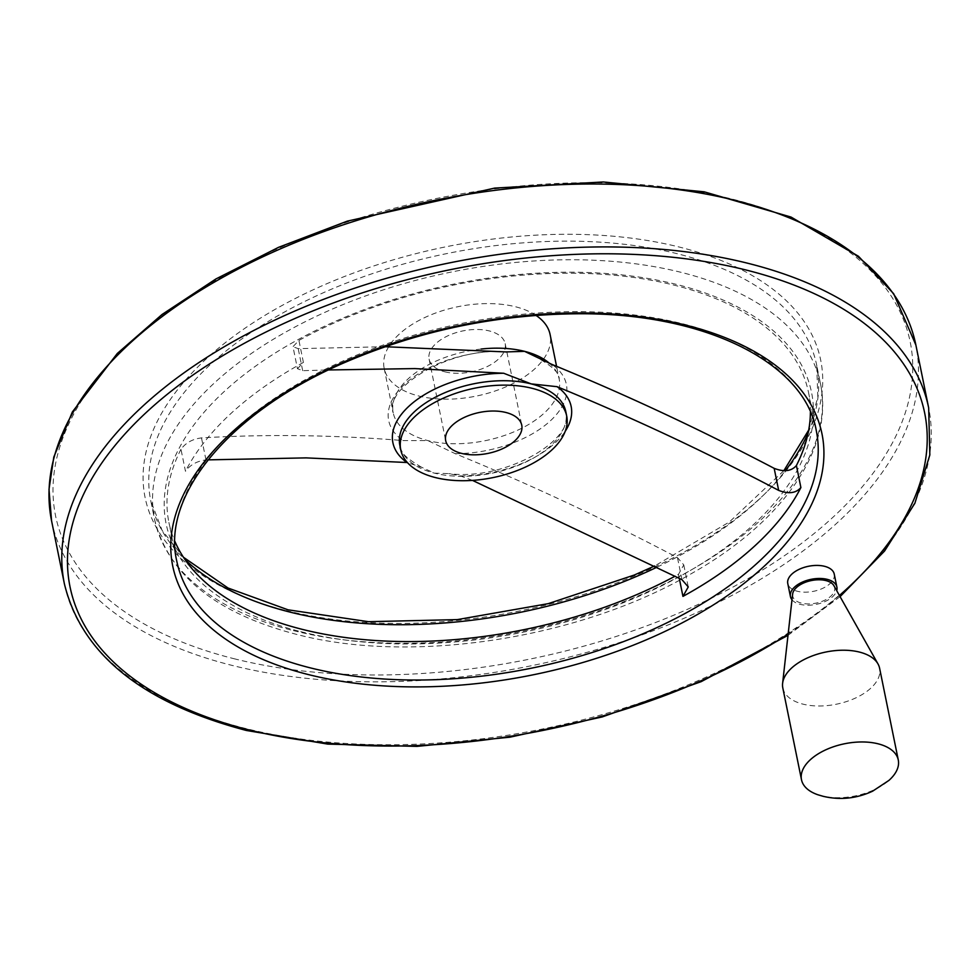 <?xml version="1.0" encoding="UTF-8"?>
<svg xmlns="http://www.w3.org/2000/svg" width="980" height="980" viewBox="0 0 980 980"><rect width="100%" height="100%" fill="white"/><g stroke="black" fill="none" stroke-linecap="round" stroke-linejoin="round"><path stroke-width="0.73" stroke-dasharray="4.9 3.68" d="M208.066 459.865L205.971 459.926C197.09 461.017 190.255 464.802 185.465 471.27L180.982 449.244C185.747 442.776 192.582 439.003 201.488 437.901C266.719 434.054 333.935 434.949 403.111 440.571L427.844 440.584L455.222 453.679C529.482 484.132 603.558 518.775 677.462 557.608L683.77 564.897L678.466 574.366A326.34 175.861 168.5 0 1 675.085 576.191M810.399 412.139A326.34 175.861 168.5 0 0 808.488 392.319A326.34 175.861 168.5 0 0 298.925 340.415L292.983 346.687L297.454 368.713L302.685 370.673L328.557 369.962M385.115 346.724L298.202 348.647L292.983 346.687M180.982 449.244A326.34 175.861 168.5 0 0 168.903 522.45A326.34 175.861 168.5 0 0 174.893 541.438M472.507 480.396L460.355 475.937L448.742 473.61L434.471 473.144L421.547 467.215L406.982 462.511M297.454 368.713L303.408 362.441A326.34 175.861 168.5 0 0 185.465 471.27M388.729 346.687A84.672 45.631 168.5 0 0 384.16 368.272A84.672 45.631 168.5 0 0 418.766 396.006A84.672 45.631 168.5 0 0 509.404 385.263A84.672 45.631 168.5 0 0 550.099 334.499M535.974 315.389A84.672 45.631 168.5 0 0 458.04 306.679A84.672 45.631 168.5 0 0 389.697 345.156M444.969 371.837A38.808 20.911 168.5 0 0 486.509 366.912A38.808 20.911 168.5 0 0 505.166 343.649A38.808 20.911 168.5 0 0 489.302 330.934A38.808 20.911 168.5 0 0 447.762 335.858A38.808 20.911 168.5 0 0 429.105 359.121A38.808 20.911 168.5 0 0 444.969 371.837M834.237 574.072A23.704 12.777 -11.5 0 1 822.845 588.282A23.704 12.777 -11.5 0 1 797.475 591.295A23.704 12.777 -11.5 0 1 787.773 583.529M791.987 599.772A23.704 12.777 168.5 0 0 800.121 604.341A23.704 12.777 168.5 0 0 836.724 590.671M792.624 594.113A21.389 11.527 168.5 0 0 801.444 603.116A21.389 11.527 168.5 0 0 825.87 599.638A21.389 11.527 168.5 0 0 833.919 585.709M782.812 687.948A49.392 26.619 168.5 0 0 803 704.142A49.392 26.619 168.5 0 0 855.871 697.87A49.392 26.619 168.5 0 0 879.611 668.262M818.116 794.841A49.392 26.619 168.5 0 0 821.669 795.87A49.392 26.619 168.5 0 0 888.86 780.46M205.971 459.926L201.488 437.901M300.75 631.647A329.329 177.466 168.5 0 0 812.04 428.934A329.329 177.466 168.5 0 0 353.731 313.661A329.329 177.466 168.5 0 0 300.75 631.647M455.222 453.679A90.674 48.865 168.5 0 0 550.38 420.824A90.674 48.865 168.5 0 0 551.948 364.425M499.837 351.33A90.674 48.865 168.5 0 0 404.679 384.185A90.674 48.865 168.5 0 0 403.111 440.571M302.685 370.673L298.202 348.647M421.547 467.215C405.745 458.028 398.505 450.751 399.852 445.398A84.672 45.631 168.5 0 0 434.471 473.144A84.672 45.631 168.5 0 0 525.096 462.401A84.672 45.631 168.5 0 0 565.803 411.637C576.044 439.542 505.227 481.168 448.742 473.61M460.355 475.937A90.956 49.012 168.5 0 0 565.252 431.225M481.107 349.052A84.672 45.631 168.5 0 0 393.225 412.837A84.672 45.631 168.5 0 0 427.844 440.584A84.672 45.631 168.5 0 0 518.469 429.84A84.672 45.631 168.5 0 0 559.176 379.076A84.672 45.631 168.5 0 0 549.841 363.666M293.437 630.618A339.791 183.101 168.5 0 0 657.139 587.51A339.791 183.101 168.5 0 0 820.481 383.793A339.791 183.101 168.5 0 0 451.008 272.109A339.791 183.101 168.5 0 0 154.534 519.278A339.791 183.101 168.5 0 0 293.437 630.618M657.029 567.163A339.791 183.101 168.5 0 0 785.348 470.682M808.157 432.854A339.791 183.101 168.5 0 0 816.695 365.185A339.791 183.101 168.5 0 0 447.211 253.502A339.791 183.101 168.5 0 0 150.749 500.67A339.791 183.101 168.5 0 0 185.049 559.629M286.001 610.528A344.727 185.771 168.5 0 0 821.216 398.346A344.727 185.771 168.5 0 0 341.457 277.683A344.727 185.771 168.5 0 0 286.001 610.528M233.84 658.67A436.063 234.98 168.5 0 0 910.849 390.261A436.063 234.98 168.5 0 0 303.984 237.626A436.063 234.98 168.5 0 0 233.84 658.67M51.573 520.846A441 237.65 168.5 0 0 231.844 665.346A441 237.65 168.5 0 0 703.873 609.389A441 237.65 168.5 0 0 915.871 345.009M64.374 583.762A441 237.65 168.5 0 0 244.645 728.25A441 237.65 168.5 0 0 716.674 672.305A441 237.65 168.5 0 0 928.673 407.913M788.153 633.974A436.063 234.98 168.5 0 0 839.419 595.473M808.488 392.319L816.316 430.771A326.34 175.861 168.5 0 0 461.458 323.51A326.34 175.861 168.5 0 0 176.731 560.891L168.903 522.45M303.408 362.441L298.925 340.415M679.275 578.298L678.466 574.366M681.933 579.633L677.462 557.608M540.887 359.783C553.529 367.304 559.617 373.735 559.176 379.076L556.518 366.055M384.16 368.272L393.225 412.837C383.021 389.011 449.024 346.528 506.011 351.93M808.708 430.049L817.847 396.949L816.695 365.185L820.481 383.793C834.323 448.718 782.42 522.168 691.745 573.423C580.099 638.74 411.698 664.734 296.132 634.268C215.612 613.235 168.413 574.917 154.534 519.278L150.749 500.67L162.104 530.364L183.444 557.253M783.865 470.694L729.414 521.96L654.64 565.962M840.081 596.636L787.994 635.346M429.105 359.121L445.692 440.669M505.166 343.649L521.752 425.198M683.77 564.897L688.254 586.922"/><path stroke-width="1.47" d="M328.557 369.962L414.871 368.59L503.696 373.257L531.185 383.891L557.069 386.684C631.108 417.125 704.975 451.694 778.659 490.392C788.533 494.19 795.944 493.246 800.893 487.562L796.409 465.524C791.485 471.221 784.073 472.164 774.176 468.354C700.259 429.522 626.183 394.879 551.948 364.425L524.557 351.342L506.011 351.93L385.115 346.724M174.893 541.438A326.34 175.861 168.5 0 0 302.305 629.368A326.34 175.861 168.5 0 0 675.085 576.191M796.409 465.524A326.34 175.861 168.5 0 0 810.399 412.139M503.696 373.257A90.956 49.012 168.5 0 0 408.942 406.222A90.956 49.012 168.5 0 0 406.982 462.511L306.14 457.88L208.066 459.865M800.893 487.562A326.34 175.861 168.5 0 1 682.95 596.391L688.254 586.922L681.933 579.633L472.507 480.396M556.518 366.055L550.099 334.499A84.672 45.631 168.5 0 0 535.974 315.389M389.697 345.156A84.672 45.631 168.5 0 0 388.729 346.687M790.431 596.575L787.773 583.529A23.704 12.777 -11.5 0 1 799.178 569.319A23.704 12.777 -11.5 0 1 824.548 566.305A23.704 12.777 -11.5 0 1 834.237 574.072L836.895 587.118A23.704 12.777 168.5 0 0 811.122 579.327A23.704 12.777 168.5 0 0 790.431 596.575A23.704 12.777 168.5 0 0 791.987 599.772M435.365 477.554A84.672 45.631 168.5 0 0 525.99 466.811A84.672 45.631 168.5 0 0 566.697 416.047A84.672 45.631 168.5 0 0 474.626 388.215A84.672 45.631 168.5 0 0 400.747 449.808A84.672 45.631 168.5 0 0 435.365 477.554M505.888 412.482A38.808 20.911 -11.5 0 1 521.752 425.198A38.808 20.911 -11.5 0 1 487.893 453.422A38.808 20.911 -11.5 0 1 445.692 440.669A38.808 20.911 -11.5 0 1 464.349 417.394A38.808 20.911 -11.5 0 1 505.888 412.482M836.724 590.671A23.704 12.777 168.5 0 0 836.895 587.118M898.28 759.99L879.611 668.262A49.392 26.619 168.5 0 0 877.994 663.938L833.919 585.709A21.389 11.527 168.5 0 0 811.367 580.552A21.389 11.527 168.5 0 0 792.624 594.113L782.616 683.342A49.392 26.619 168.5 0 0 782.812 687.948L801.481 779.688A49.392 26.619 168.5 0 0 818.116 794.841L823.127 796.299C840.056 800.305 856.545 798.602 872.617 791.179L888.86 780.46A49.392 26.619 168.5 0 0 898.28 759.99A49.392 26.619 168.5 0 0 844.576 743.759A49.392 26.619 168.5 0 0 801.481 779.688M877.994 663.938A49.392 26.619 168.5 0 0 825.907 652.019A49.392 26.619 168.5 0 0 782.616 683.342M778.659 490.392L774.176 468.354M566.697 416.047L565.803 411.637A84.672 45.631 168.5 0 0 531.185 383.891A84.672 45.631 168.5 0 0 440.559 394.634A84.672 45.631 168.5 0 0 399.852 445.398L400.747 449.808M565.252 431.225A90.956 49.012 168.5 0 0 557.069 386.684M549.841 363.666A84.672 45.631 168.5 0 0 524.557 351.342A84.672 45.631 168.5 0 0 481.107 349.052M185.049 559.629A339.791 183.101 168.5 0 0 289.651 612.01A339.791 183.101 168.5 0 0 657.029 567.163M785.348 470.682A339.791 183.101 168.5 0 0 808.157 432.854M915.871 345.009A441 237.65 168.5 0 0 436.345 200.055A441 237.65 168.5 0 0 51.573 520.846L49 489.375L53.814 457.035L72.373 411.943L117.294 353.474L162.018 314.507L215.918 278.957L278.577 247.328L347.288 221.149L494.643 188.099L603.227 181.974L704.155 191.811L791.056 217.07L858.468 256.27L893.662 293.706L915.871 345.009L928.673 407.913A441 237.65 168.5 0 0 449.146 262.959A441 237.65 168.5 0 0 64.374 583.762L51.573 520.846M839.419 595.473A436.063 234.98 168.5 0 0 753.951 272.06A436.063 234.98 168.5 0 0 149.707 409.297A436.063 234.98 168.5 0 0 248.295 729.733A436.063 234.98 168.5 0 0 788.153 633.974M308.137 674.51A331.277 178.519 168.5 0 0 822.477 470.596A331.277 178.519 168.5 0 0 361.436 354.638A331.277 178.519 168.5 0 0 308.137 674.51M310.133 667.821A326.34 175.861 168.5 0 0 659.43 626.416A326.34 175.861 168.5 0 0 816.316 430.771C804.752 362.747 704.706 312.302 576.375 313.784C496.689 314.58 420.322 330.456 347.263 361.436C231.133 410.473 161.075 494.655 176.731 560.891A326.34 175.861 168.5 0 0 310.133 667.821M682.95 596.391L679.275 578.298M808.708 430.049L783.865 470.694M654.64 565.962L634.305 575.027L548.224 603.655L457.378 619.605L368.455 621.7L288.034 609.817L228.071 588.037L183.444 557.253M928.673 407.913L929.836 454.965L914.879 503.267L884.56 551.042L840.081 596.636M787.994 635.346L701.202 681.639L602.247 716.931L509.931 737.181L417.015 746.38L327.761 744.102L246.262 730.443C142.137 702.942 81.512 654.052 64.374 583.762"/></g></svg>
